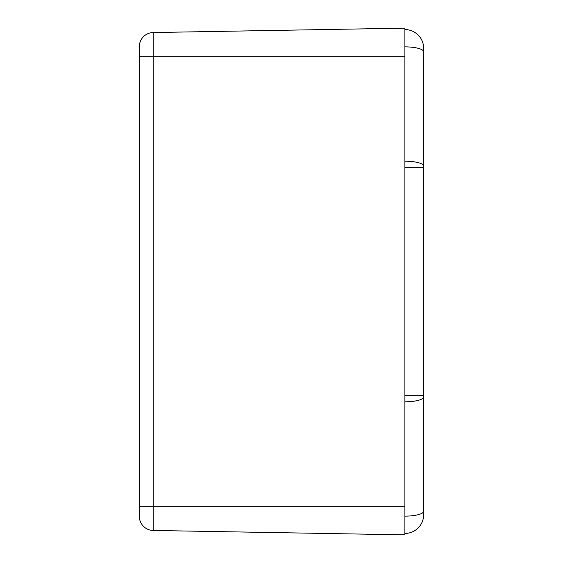 <?xml version="1.0" encoding="UTF-8"?>
<svg xmlns="http://www.w3.org/2000/svg" width="563" height="563" viewBox="0 0 563 563"><rect width="100%" height="100%" fill="white"/><g stroke="black" fill="none" stroke-linecap="round" stroke-linejoin="round"><path stroke-width="0.84" d="M404.888 29.558L404.888 28.15L153.171 32.541L153.171 56.3L404.888 56.3L153.171 56.3L153.171 530.459L404.888 534.85L153.171 530.459A14.075 14.075 0 0 1 139.343 516.384A14.075 14.075 0 0 0 153.171 530.459L153.171 506.7L404.888 506.7L153.171 506.7L153.171 32.541L404.888 28.15L404.888 29.558A18.769 18.769 0 0 1 423.657 48.327A18.769 18.769 0 0 0 404.888 29.558L404.888 46.863L404.888 29.558M404.888 516.137L404.888 401.813L404.888 516.137A18.769 4.919 0 0 0 423.657 511.218L423.657 514.673L423.657 511.218A18.769 4.919 180 0 1 404.888 516.137L404.888 533.442A18.769 18.769 0 0 0 423.657 514.673A18.769 18.769 0 0 1 404.888 533.442L404.888 506.7M139.343 46.616L139.343 516.384L139.343 506.7L153.171 506.7L139.343 506.7L139.343 56.3L153.171 56.3L139.343 56.3L139.343 46.616A14.075 14.075 0 0 1 153.171 32.541A14.075 14.075 0 0 0 139.343 46.616M404.888 533.442L404.888 534.85M404.888 401.813L404.888 46.863A18.769 4.919 0 0 1 423.657 51.782L423.657 48.327L423.657 51.782A18.769 4.919 180 0 0 404.888 46.863L404.888 161.187A18.769 4.919 0 0 1 423.657 166.106L423.657 51.782L423.657 166.106A18.769 4.919 180 0 0 404.888 161.187L404.888 167.338L423.657 167.338L423.657 166.106L423.657 167.338L404.888 167.338L404.888 395.662L423.657 395.662L423.657 167.338L423.657 395.662L404.888 395.662L404.888 401.813A18.769 4.919 -0 0 0 423.657 396.894L423.657 395.662L423.657 396.894A18.769 4.919 180 0 1 404.888 401.813M423.657 511.218L423.657 396.894L423.657 511.218"/></g></svg>
